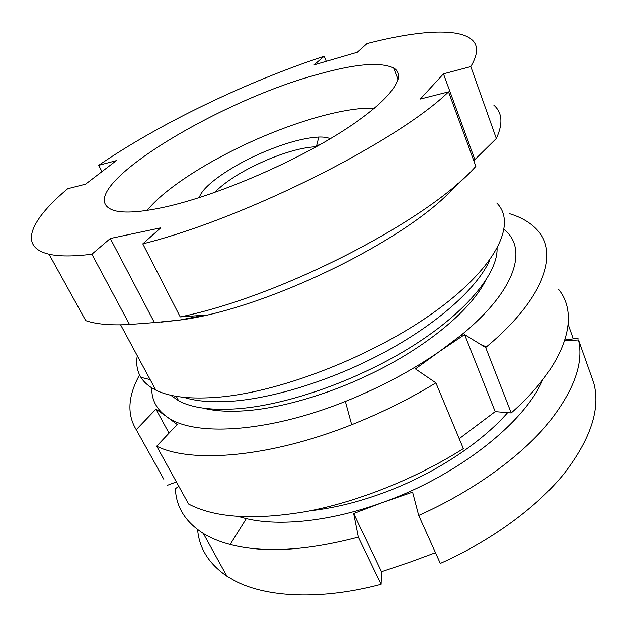 <?xml version="1.0" encoding="UTF-8"?>
<svg xmlns="http://www.w3.org/2000/svg" width="627" height="627" viewBox="0 0 627 627"><rect width="100%" height="100%" fill="white"/><g stroke="black" fill="none" stroke-linecap="round" stroke-linejoin="round"><path stroke-width="0.94" d="M317.066 74.621C354.71 63.883 380.221 61.665 393.615 67.967C407.918 76.18 389.657 101.652 339.63 133.034C289.807 164.36 214.936 195.977 165.238 206.973C141.177 212.232 124.068 213.399 113.926 210.46C64.847 193.986 214.183 102.083 317.066 74.621M496.764 203.023C516.585 222.757 498.151 265.088 437.56 309.691C377.242 354.263 282.863 391.656 219.184 397.118C191.008 399.485 169.878 397.142 155.778 390.08C148.991 386.679 144.03 382.431 140.903 377.352C137.101 371.035 135.894 363.848 137.289 355.783M153.654 322.537L154.077 321.98M493.857 105.195C502.329 112.641 503.152 123.746 496.318 138.52L474.858 159.642L443.461 73.837L420.302 99.042L448.548 91.855L475.846 166.335C428.21 220.304 281.547 296.312 180.231 316.925L204.551 315.162L179.635 320.076L161.186 322.129M489.859 259.86C478.464 285.959 441.957 320.076 391.201 348.581C340.437 377.031 279.775 397.04 235.023 400.974C213.885 402.746 196.854 401.539 183.93 397.346M497.07 248.519C497.658 273.184 467.413 311.141 413.875 345.211C360.407 379.241 289.564 404.548 238.918 408.647C212.091 410.654 191.995 408.028 178.632 400.771L170.662 395.214M485.063 281.531C472.029 306.838 436.886 338.337 390.112 364.028C343.322 389.657 288.451 407.244 247.257 410.607C229.764 411.978 215.116 411.163 203.328 408.153M129.507 324.488L154.391 322.576L110.305 238.503L91.887 254.194L129.507 324.488C110.822 325.538 96.237 324.261 85.727 320.64L49.008 254.178C17.376 246.85 31.264 219.137 67.7 188.711L85.546 184.173L116.316 160.637L98.729 165.309C159.548 123.55 246.591 81.816 324.198 56.226L326.275 61.313M453.846 187.724C407.511 240.039 264.915 309.526 179.635 320.076L154.391 322.576M91.887 254.194C73.32 256.506 59.032 256.498 49.008 254.178M448.548 91.855C397.471 141.577 245.086 218.423 142.791 243.856L160.724 227.836L110.305 238.503M443.461 73.837L470.806 66.58L496.318 138.52M324.198 56.226L314.041 64.879L357.312 52.245L367.022 43.569C414.768 31.209 455.21 27.643 470.469 38.592C478.456 44.18 478.566 53.507 470.806 66.58M458 183.296L453.877 187.794L463.392 178.507M142.791 243.856L180.231 316.925M474.858 159.642L473.949 161.178M98.729 165.309L101.966 171.618M509.202 213.58C521.586 217.295 531.163 223.016 537.927 230.744C558.673 253.606 544.291 298.656 486.364 346.943L485.666 347.523L511.209 412.942C567.169 363.511 580.046 315.177 558.453 289.219M459.199 438.704L495.181 411.625L511.209 412.942M485.666 347.523L464.591 334.591L440.06 351.065L460.931 335.343C516.429 290.254 528.028 248.308 504.116 229.545M163.843 479.271L136.247 429.707C126.826 414.204 127.939 395.943 139.57 374.93M167.229 485.361L176.391 481.904M151.797 387.878C151.42 399.289 156.186 408.726 166.092 416.203L155.958 409.117L136.247 429.707M156.687 446.197L177.206 424.534L166.092 416.203C191.807 436.674 265.723 433.414 345.359 401.437C380.283 387.447 411.853 370.659 440.06 351.065L415.435 368.919L435.883 382.87C409.572 398.944 381.49 412.895 351.661 424.714C269.336 457.522 191.306 463.588 156.687 446.197L188.594 504.014C214.967 517.926 254.444 520.386 307.034 511.397C358.221 501.655 416.218 478.479 463.345 448.634L435.883 382.87M464.591 334.591L495.181 411.625M155.958 409.117L169.024 433.171M199.331 197.583C202.349 185.474 233.879 164.141 266.984 150.723C287.683 142.329 304.949 137.775 318.79 137.062C323.783 136.905 327.607 137.47 330.249 138.747M316.337 146.742C303.907 147.243 288.349 151.272 269.649 158.827C244.836 169.274 226.472 180.49 214.544 192.489M147.157 210.398C166.453 186.337 216.801 155.488 267.807 134.562C308.602 117.696 349.882 107.021 374.476 108.236M507.619 412.644C480.423 443.845 432.183 475.274 381.514 493.535C356.732 502.47 333.078 508.191 310.537 510.715M440.311 563.399L418.703 515.433C470.516 492.352 516.656 459.52 545.075 426.963C572.968 393.286 584.121 364.279 578.509 339.944L593.73 382.917C600.705 408.577 590.846 438.79 564.159 473.573C536.9 507.141 491.631 540.552 440.311 563.399M418.703 515.433L412.605 492.14L382.807 502.399C458.165 475.642 524.83 422.3 542.755 379.758M564.903 339.959L578.086 338.227M197.607 529.611C199.182 548.327 208.956 563.853 226.927 576.189L234.968 580.853C266.64 597.507 321.008 600.282 381.13 584.286L381.529 571.675L410.434 561.949L435.483 552.677M381.13 584.286L358.37 537.12C306.525 550.741 263.779 553.194 230.148 544.487C219.748 541.736 210.805 538.076 203.336 533.491C185.373 521.899 176.062 506.953 175.403 488.66L178.82 486.309M238.472 516.507L246.333 518.623C279.83 526.594 330.962 521.311 382.807 502.399L353.644 513.513L358.37 537.12M573.274 338.862L568.172 324.386M316.651 145.605L320.295 144.523M353.644 513.513L381.529 571.675M393.615 67.967L398.051 79.527M120.619 324.841L155.778 390.08M150.143 379.625L140.903 377.352M176.265 396.319L178.632 400.771M460.931 335.343L462.397 336.009M480 344.043L486.364 346.943M345.359 401.437L351.661 424.714M316.376 146.718L318.79 137.062M564.613 340.853L578.509 339.944M203.336 533.491L226.927 576.189M246.333 518.623L230.148 544.487"/></g></svg>
